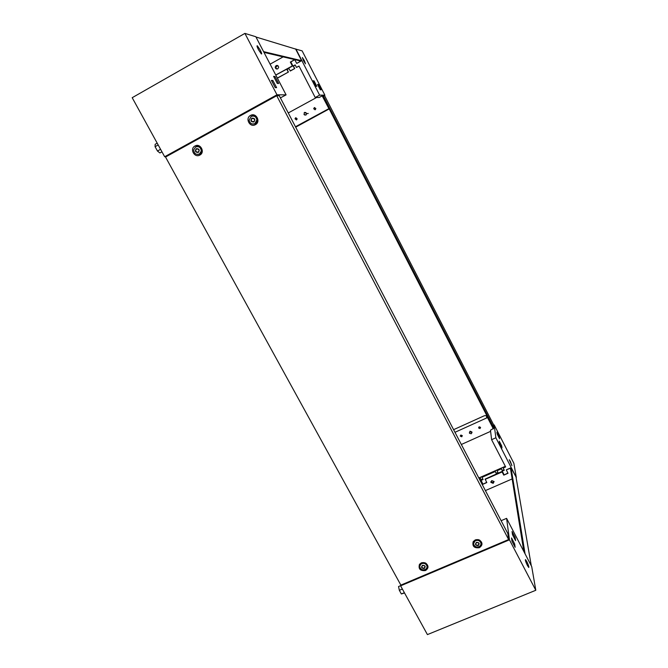 <?xml version="1.0" encoding="UTF-8"?>
<svg xmlns="http://www.w3.org/2000/svg" width="668" height="668" viewBox="0 0 668 668"><rect width="100%" height="100%" fill="white"/><g stroke="black" fill="none" stroke-linecap="round" stroke-linejoin="round"><path stroke-width="1" d="M258.449 49.666C257.03 46.81 256.671 45.524 257.355 45.8L260.253 50.1C261.664 52.939 262.031 54.225 261.347 53.958L258.449 49.666M286.096 94.873L276.978 94.798L164.67 156.746L132.197 97.695L244.905 33.4L255.827 36.732L286.096 94.873L280.393 97.879M166.908 156.27L164.67 156.746M272.87 80.502L276.61 87.675L275.183 87.6L271.4 80.369L272.87 80.502L271.784 81.104M275.016 76.511L278.665 83.517L277.287 83.416L273.604 76.352L275.016 76.511L273.98 77.087M244.905 33.4L276.978 94.798M161.957 151.828L159.919 152.955L157.464 151.026L155.068 146.684L155.151 144.305L157.197 143.161M158.182 144.956L155.068 146.684M160.571 149.306L157.464 151.026M480.025 428.547L480.559 427.37L479.115 426.794L478.589 427.963L480.025 428.547M478.589 427.963L479.991 428.155L480.568 427.395M461.772 436.772L462.306 435.645L460.862 435.027L460.327 436.154L461.772 436.772M460.302 435.72L461.755 436.371L462.314 435.678M493.159 483.064L494.086 481.686L493.159 483.064L490.871 482.129L493.159 483.064M490.846 481.72L493.109 482.597L494.019 481.453M510.377 461.471L511.897 465.68L509.25 459.709L510.377 461.471M505.451 466.556L503.179 468.034L505.659 466.949L491.598 439.686L490.471 430.209L493.31 428.514L487.481 417.183L486.655 417.558L486.421 415.538L484.283 415.763L453.597 429.666M501.309 468.861L497.059 470.723L497 470.272L501.25 468.402L502.436 471.032L504.307 470.205L503.179 468.034M495.188 471.55L481.987 477.353L481.945 476.885L495.138 471.09L496.316 473.712L498.178 472.894L497.059 470.723M478.939 478.213L480.092 477.704L479.148 478.597M523.846 551.484L510.435 468.293L506.344 469.796L511.037 467.742L516.331 477.528L495.881 437.774L491.598 439.686M495.881 437.774L494.17 424.898L493.619 425.149M490.838 481.787L490.905 482.405L491.757 480.593L494.044 481.519L493.184 483.34L490.905 482.405M482.906 483.983L481.152 480.609L480.375 480.952M504.073 474.714L502.319 471.324L498.595 473.195M480.133 478.163L481.261 480.325L483.114 479.507L481.987 477.353M516.331 477.528L513.867 463.266L494.17 424.898M499.58 438.751L497.176 434.066L496.909 432.146L499.305 436.805L499.58 438.751M502.002 447.961L499.555 443.201L499.272 441.189L501.71 445.923L502.002 447.961M454.975 432.296L487.523 417.567L493.36 428.914M490.604 431.353L461.337 444.487M501.25 468.402L502.369 470.573L504.106 469.813L502.269 470.389M480.092 477.704L481.219 479.858L482.906 479.123M495.138 471.09L496.257 473.261L497.977 472.501M478.814 477.971L505.325 466.314M486.847 416.406L487.022 417.391M501.71 445.923L501.1 446.191M499.305 436.805L498.72 437.064M481.219 479.858L481.261 480.325M496.257 473.261L496.316 473.712M502.369 470.573L502.436 471.032M295.565 117.852L295.005 118.829L296.592 119.822L297.16 118.837L295.565 117.852M296.016 117.727L295.198 118.804L296.358 119.923M314.261 107.69L313.693 108.775L315.288 109.677L315.855 108.575L314.261 107.69M314.762 107.565L313.868 108.759L314.979 109.786M276.226 65.623L275.325 67.076L276.769 69.029L275.325 67.076L276.226 65.623L277.262 65.422L276.226 65.623M277.37 65.456L276.452 65.664L275.558 67.117L276.886 69.038M304.458 60.796L302.37 57.515L303.389 60.537L305.476 63.819L304.458 60.796M328.932 108.7L322.176 95.866L328.932 108.7L328.08 109.16L328.89 109.076L295.69 127.179M277.345 78.056L288.426 72.052L277.404 78.173M290.137 70.95L294.722 68.553L290.346 70.983L288.826 68.412L286.898 69.48L288.217 72.019M322.176 95.866L319.212 97.486L315.229 97.528L319.621 95.123L324.882 95.165L302.136 50.868L295.648 49.081L301.627 60.696L296.792 63.385L300.851 61.038L263.977 52.388M323.654 95.833L324.882 95.165M288.81 67.827L292.868 65.865L290.814 61.89M299.055 66.149L296.45 67.443L295.139 64.905L293.21 65.973L294.521 68.52M296.45 67.443L298.997 66.032L315.229 97.528M319.621 95.123L295.874 48.956M321.099 89.838L318.36 84.502L317.55 84.435L320.306 89.796L321.099 89.838M316.841 86.322L314.043 80.878L313.192 80.778L316.014 86.255L316.841 86.322M328.781 108.717L295.465 126.753M288.267 112.95L316.557 97.511M295.198 65.021L293.411 66.015L294.722 68.553M288.885 68.528L287.115 69.522L288.426 72.052M277.863 65.689L275.558 67.117M313.417 81.22L314.043 80.878M317.751 84.836L318.36 84.502M527.444 565.529L528.755 567.474C529.106 566.982 528.446 565.003 526.785 561.529L525.474 559.584C525.115 560.06 525.766 562.047 527.444 565.529M400.708 584.826L400.608 585.836L509.45 539.819L535.803 590.27L427.42 634.6L400.608 585.836M501.359 521.157L501.292 520.622L506.595 518.351L509.45 539.819M506.595 518.351L531.711 566.598L535.803 590.27M511.997 541.264L515.145 547.309L514.661 543.936L511.538 537.94L511.997 541.264M512.506 534.717L515.579 540.621L515.103 537.381L512.055 531.519L512.506 534.717M514.11 537.798L515.103 537.381M513.617 544.378L514.661 543.936M400.625 585.661L398.546 586.537L399.347 590.32L401.351 593.961L404.524 592.967M404.374 592.691L401.351 593.961M402.37 589.042L399.347 590.32M195.515 150.475C196.15 152.596 198.438 152.738 199.097 150.667L199.097 150.651C198.471 148.538 196.175 148.388 195.515 150.467L196.659 152.12M197.085 152.003L198.204 152.212M199.39 154.049C195.974 154.976 194.071 153.59 193.67 149.899L195.565 147.002C198.93 146.067 200.843 147.419 201.302 151.06L199.39 154.049M196.818 146.593C199.857 146.342 201.494 147.795 201.736 150.96L199.832 153.949L198.697 154.341M198.329 152.446C195.373 152.438 194.689 151.185 196.283 148.68C199.248 148.688 199.924 149.941 198.329 152.446M198.054 148.981L197.603 149.106M196.501 148.906L195.607 150.459M475.232 539.911L479.424 540.003C482.83 542.658 482.814 545.23 479.365 547.702C474.18 548.311 472.117 546.282 473.195 541.623L475.232 539.911M473.637 543.969L473.938 541.197L476.2 539.61M477.896 539.552L478.956 539.894C480.576 540.779 481.244 542.065 480.968 543.744M250.525 115.447C256.036 112.132 261.146 121.818 255.401 124.657C249.916 127.955 244.797 118.319 250.525 115.447M251.201 116.416L251.41 116.29C255.852 113.618 259.969 121.426 255.343 123.722L252.254 123.997M421.308 562.882L425.825 563.199C428.814 565.88 428.697 568.326 425.474 570.547C420.214 571.056 418.218 568.986 419.479 564.326L421.308 562.882M419.788 566.414L420.289 563.909L422.026 562.64M425.215 562.899L425.399 562.999C426.927 564.034 427.453 565.362 427.002 566.998M194.956 146.016C200.316 142.793 205.46 152.287 199.866 155.059C194.522 158.266 189.37 148.814 194.956 146.016M195.707 146.927L195.941 146.785C200.266 144.179 204.416 151.836 199.899 154.074L197.544 154.492M276.719 95.724L279.274 95.733L507.839 533.565L508.624 539.544L400.867 585.118L165.53 157.03L276.719 95.724L508.624 539.544M251.059 119.989L251.059 119.998C251.694 122.177 254.032 122.252 254.708 120.148L254.708 120.14C254.074 117.96 251.736 117.885 251.059 119.989L252.137 121.676M252.746 121.526L253.756 121.751M254.925 123.638C251.836 124.632 249.899 123.471 249.122 120.165L251.118 116.457C254.157 115.464 256.086 116.583 256.913 119.822L254.925 123.638M252.713 116.007C255.251 115.931 256.762 117.192 257.264 119.781L255.268 123.597L253.832 124.031M253.898 121.985C250.884 121.993 250.208 120.716 251.869 118.152C254.884 118.144 255.568 119.422 253.898 121.985M253.715 118.445L253.08 118.603M252.086 118.378L251.135 119.981M421.7 566.748L422.376 567.992C423.52 568.485 424.422 568.167 425.065 567.032L424.397 565.788C423.245 565.295 422.343 565.621 421.7 566.748M421.733 566.673L422.385 567.85C423.47 568.351 424.355 568.05 425.048 566.957M425.023 569.587C422.527 570.263 420.815 569.47 419.88 567.207C419.596 565.587 420.23 564.385 421.775 563.608C424.255 562.924 425.967 563.708 426.919 565.955C427.211 567.591 426.585 568.802 425.023 569.587M419.846 565.905L421.825 562.848C424.297 562.164 426.009 562.949 426.952 565.195L427.002 566.481M424.247 568.485C421.458 568.359 420.882 567.299 422.518 565.295C425.307 565.42 425.883 566.481 424.247 568.485M475.599 543.835L476.276 545.146C477.461 545.589 478.38 545.247 479.023 544.119L478.346 542.808C477.152 542.366 476.234 542.708 475.599 543.835L475.608 543.886M475.616 543.785L476.267 545.005C477.411 545.455 478.321 545.13 478.998 544.036M478.906 546.733C476.509 547.426 474.798 546.716 473.771 544.587C473.353 542.842 473.988 541.523 475.683 540.654C478.063 539.961 479.766 540.663 480.81 542.767C481.244 544.537 480.609 545.856 478.906 546.733M473.62 543.418L475.641 539.919C478.012 539.226 479.724 539.936 480.76 542.032L480.918 543.184M478.171 545.606C475.332 545.48 474.756 544.403 476.451 542.358C479.29 542.474 479.866 543.56 478.171 545.606M322.669 96.184L493.376 428.338L494.003 428.063L323.312 95.833L322.669 96.184M494.003 428.063L493.56 424.698L324.681 95.833L323.312 95.833M470.072 431.586L469.495 433.24L471.199 433.774L471.917 432.563L470.072 431.586M471.925 432.797L471.934 431.987L470.013 431.194L469.37 432.914M304.483 112.5L304.007 114.495L305.769 114.971L306.328 114.395C306.579 112.867 305.961 112.232 304.483 112.5M304.449 114.938L305.961 115.046L306.712 113.643L304.583 112.399L304.174 112.742M276.084 65.598C277.571 65.147 278.431 65.731 278.665 67.334L277.763 68.829C276.268 69.272 275.408 68.679 275.191 67.05L276.084 65.598M292.86 65.873L275.792 75.075M292.776 65.681L275.75 75M263.593 51.636L301.627 60.696M292.275 65.806L290.338 62.057L294.73 59.602L296.667 63.36M283.132 56.88L270.114 64.17M290.839 61.94L294.772 59.686M255.978 37.016L295.648 49.081M501.71 471.591L485.135 479.106L486.813 482.563L482.597 484.409L486.688 482.329M506.386 470.072L508.031 473.278L503.772 475.14L507.914 473.036M485.16 479.382L502.119 471.942L502.344 471.366M511.037 467.742L525.073 553.839M480.601 481.386L481.177 480.659M481.119 479.666L482.897 479.098M482.597 484.409L480.935 481.236M485.402 490.588L512.147 478.923M503.772 475.14L502.119 471.942M516.114 477.62L531.294 565.788M486.93 416.556L486.429 415.588M486.922 416.515L486.421 415.538M201.302 151.06L201.736 150.96M478.956 539.894L479.424 540.003M425.399 562.999L425.825 563.199M420.289 563.909L419.479 564.326M473.938 541.197L473.195 541.623M426.919 565.955L426.952 565.195M480.81 542.767L480.76 542.032M308.24 113.46L306.712 113.643"/></g></svg>
